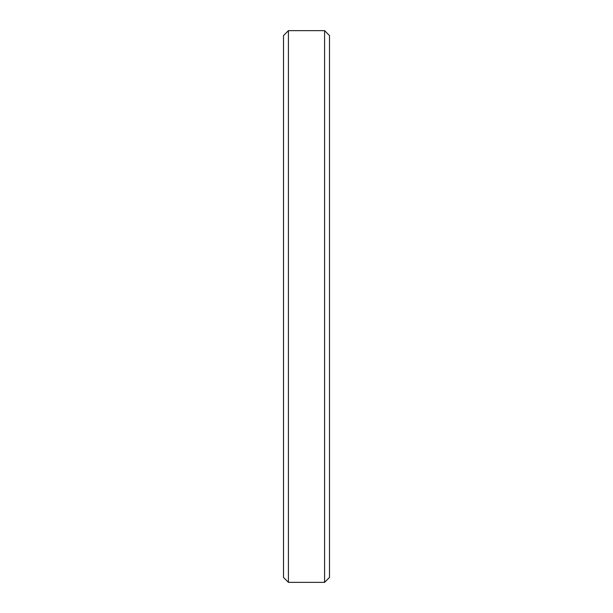 <?xml version="1.0" encoding="UTF-8"?>
<svg xmlns="http://www.w3.org/2000/svg" width="613" height="613" viewBox="0 0 613 613"><rect width="100%" height="100%" fill="white"/><g stroke="black" fill="none" stroke-linecap="round" stroke-linejoin="round"><path stroke-width="0.92" d="M329.488 35.554L324.584 30.65L324.584 582.35L329.488 577.446L329.488 35.554L329.488 577.446L324.584 582.35L324.584 30.65L288.416 30.65L288.416 582.35L324.584 582.35L288.416 582.35L288.416 30.65L283.512 35.554L283.512 577.446L288.416 582.35L283.512 577.446L283.512 35.554L288.416 30.65L324.584 30.65L329.488 35.554L324.584 30.65L288.416 30.65L283.512 35.554"/></g></svg>
